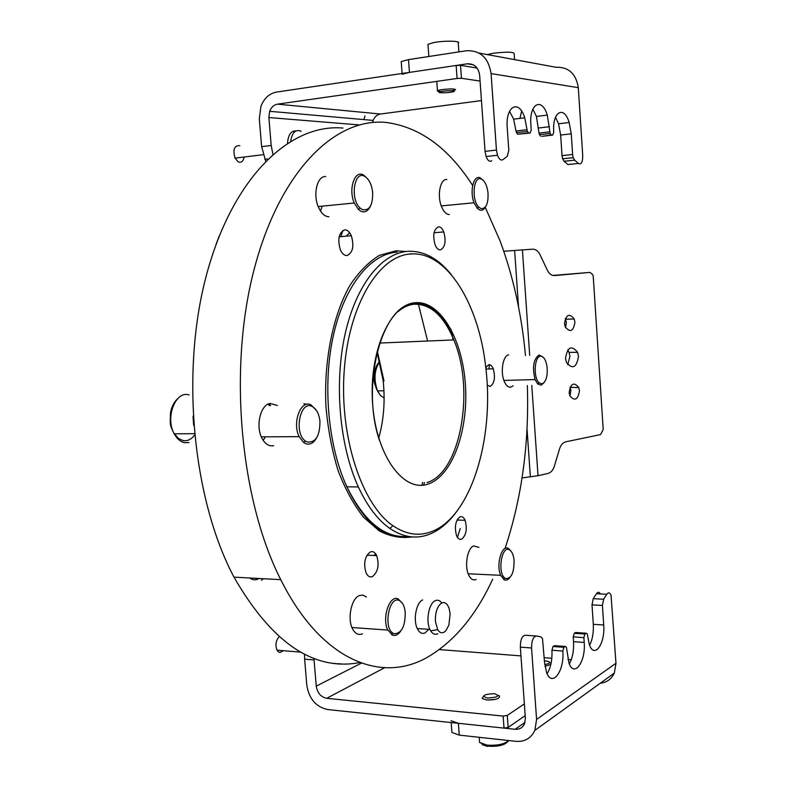 <?xml version="1.0" encoding="UTF-8"?>
<svg xmlns="http://www.w3.org/2000/svg" width="786" height="786" viewBox="0 0 786 786"><rect width="100%" height="100%" fill="white"/><g stroke="black" fill="none" stroke-linecap="round" stroke-linejoin="round"><path stroke-width="1.18" d="M375.629 553.796L373.92 555.486M431.956 531.454C470.961 516.549 494.266 439.079 485.935 369.007C479.548 305.41 447.598 251.284 410.96 253.976C379.383 255.244 349.004 303.897 344.239 370.265C339.257 436.544 361.806 504.622 392.941 525.706C406.077 534.618 419.085 536.524 431.956 531.454M456.46 511.784C448.521 522.641 439.61 530.098 429.726 534.156C416.58 539.373 403.277 537.467 389.827 528.428C377.761 519.968 367.278 506.155 358.367 486.966C339.503 445.878 333.971 383.391 345.172 333.765C356.372 284.06 382.232 252.67 408.288 251.294C424.067 250.813 438.401 258.584 451.272 274.609M422.671 599.944C416.285 602.41 412.925 619.918 417.258 628.535C419.39 632.818 422.033 634.263 425.197 632.848L428.734 629.34M461.696 539.167C459.682 539.874 457.983 538.754 456.607 535.777C454.259 527.052 455.399 520.725 460.046 516.805C462.05 516.166 463.73 517.316 465.076 520.273C467.405 528.88 466.275 535.178 461.696 539.167M485.768 367.553L488.666 364.743C490.503 364.478 492.036 365.844 493.284 368.821C495.514 377.496 494.492 383.352 490.218 386.407L487.202 385.189M440.307 249.909C438.244 249.909 436.495 248.219 435.071 244.819C432.536 235.132 433.705 229.109 438.598 226.781C440.661 226.84 442.39 228.559 443.785 231.929C446.291 241.479 445.131 247.472 440.307 249.909M346.911 255.578C344.307 255.597 342.126 253.662 340.358 249.801C337.341 239.062 338.845 232.41 344.867 229.856C347.461 229.925 349.613 231.88 351.332 235.721C354.309 246.283 352.835 252.905 346.911 255.578M372.407 576.629C369.882 577.533 367.769 576.315 366.089 572.984C363.299 563.405 364.743 556.36 370.442 551.86C372.957 551.035 375.04 552.283 376.681 555.604C379.442 565.026 378.017 572.041 372.407 576.629M492.694 579.213C475.717 615.9 453.846 641.975 427.073 657.44C381.053 683.702 321.002 660.505 280.759 579.655C240.035 499.709 228.127 368.428 254.114 269.46C279.983 170.189 335.72 117.311 386.132 122.459C419.783 126.929 448.629 147.945 472.651 185.496M485.198 207.219L500.063 240.88C513.189 276.259 521.658 314.459 525.47 355.488M527.357 385.484C529.224 443.844 521.786 498.177 505.044 548.471M476.09 579.488C473.113 580.716 470.598 579.135 468.554 574.743C464.31 565.763 467.483 548.019 473.634 545.916L478.939 547.38M362.425 633.811C358.445 635.471 355.125 633.762 352.462 628.682C347.127 618.602 351.411 598.352 359.349 595.552L363.044 595.13L366.453 597.036M273.715 445.672C268.95 446.586 264.97 443.992 261.787 437.881C255.421 425.717 260.618 404.672 270.138 403.434L277.409 405.517M328.941 216.759C324.805 216.612 321.327 213.448 318.507 207.288C312.641 194.614 317.171 175.681 325.709 176.565M449.366 214.549C446.281 214.421 443.668 211.758 441.516 206.561C436.898 195.557 440.229 178.736 446.792 179.493M489.462 364.704L488.971 368.948M513.091 385.828L510.929 387.125C508.287 387.606 506.027 385.621 504.17 381.181C500.181 371.798 503.011 355.439 508.66 354.84M303.838 403.778L307.149 404.299M359.9 662.559C313.761 671.323 271.799 642.85 234.002 577.15C192.305 498.648 180.269 370.118 207.013 273.007C233.658 175.612 290.967 123.333 342.942 128.059M269.49 403.601L270.561 405.645M378.744 438.057C383.814 419.891 385.278 400.752 383.155 380.65L377.025 351.99M377.29 350.949L384 381.033L383.155 380.65M487.114 700.002L494.905 699.471M503.138 716.075L507.294 715.407L508.159 727.423L504.013 728.111L503.138 716.075L326.691 698.302C320.865 697.044 317.377 692.987 316.247 686.139L314.066 659.945L304.624 659.13L304.526 654.139M504.013 728.111L327.624 709.542C315.992 706.978 309.055 698.872 306.805 685.225L304.624 659.13M571.255 659.798L567.885 659.533M551.811 658.295L544.217 657.705M520.961 655.897L439.364 649.58M313.968 658.285L314.066 659.945M508.159 727.423L525.195 715.643M507.294 715.407L524.36 703.883M494.256 693.645C483.498 694.313 481.189 695.787 487.31 698.056C498.127 697.369 500.446 695.895 494.256 693.645M498.245 695.296L499.572 696.091C499.591 698.744 495.298 700.041 486.711 699.972L482.211 698.518L483.341 696.357M600.17 683.299C606.723 682.543 611.439 679.143 614.318 673.101L615.978 663.256L611.036 595.316C609.808 592.408 608.403 592.064 606.802 594.275L603.628 599.227L602.42 605.446L592.005 604.856L593.302 624.32C593.695 632.681 592.467 639.686 589.598 645.326M592.005 604.856L593.224 598.667L603.628 599.227M606.802 594.275L596.446 593.735L593.224 598.667M596.446 593.735C597.832 591.75 599.138 591.819 600.366 593.941M602.42 605.446L603.707 624.988C605.367 643.557 594.403 659.267 589.392 644.805L587.26 633.938L586.15 633.211L584.872 634.017L583.87 637.633L584.195 642.437C585.943 661.566 574.271 678.053 568.985 663.178L566.411 647.192L565.232 646.446L563.886 647.3L562.815 651.054C564.662 670.782 552.204 687.947 546.604 672.59L544.56 662.686L542.497 638.605L540.837 636.827L536.533 636.031C533.262 636.513 531.601 640.492 531.562 647.978L520.342 647.143L525.382 718.325L524.527 723.788C522.641 727.728 519.517 729.565 515.154 729.28L458.385 723.307L459.27 735.116L451.921 732.464L451.773 730.567M520.342 647.143C520.381 639.696 522.061 635.727 525.372 635.255L535.964 635.992M562.815 651.054L551.929 650.238C552.371 659.837 550.76 667.658 547.105 673.73M551.929 650.238L553.01 646.505L563.886 647.3M565.232 646.446L554.385 645.66L553.01 646.505M554.385 645.66L555.132 645.709M583.87 637.633L573.23 636.896L573.554 641.69C573.967 650.661 572.552 658.088 569.31 663.964M573.23 636.896L574.242 633.3L584.872 634.017M586.15 633.211L575.529 632.494L574.242 633.3M575.529 632.494L576.217 632.543M531.562 647.978L536.583 719.445L534.853 730.39C531.031 738.3 524.753 741.955 516.009 741.345L459.27 735.116M451.036 720.733L458.385 723.307M480.069 81.076L461.441 78.295L457.088 78.462L456.155 65.474L276.525 92.08C269.293 93.475 264.086 98.26 260.903 106.415L259.301 118.863L261.64 146.668L271.199 145.459L272.889 154.203M457.088 78.462L277.527 104.155C273.901 104.833 271.288 107.22 269.677 111.307L268.871 117.546L271.199 145.459M364.989 115.994L363.908 119.6M481.445 100.579L380.532 114.029C377.142 114.628 374.686 116.75 373.144 120.415L372.544 122.498M265.648 161.032L261.64 146.668M477.092 68.058L460.508 65.317L461.441 78.295M456.155 65.474L460.508 65.317M491.761 160.766C489.649 162.083 487.752 160.678 486.092 156.532L485.05 151.354L479.656 75.24C478.389 67.39 474.302 63.578 467.385 63.804L409.457 72.391L402.167 74.248M485.05 151.354L496.447 150.057L497.489 155.255C499.13 159.42 501.006 160.845 503.089 159.519L507.245 156.345L508.807 150.362L507.235 127.823C505.31 105.953 518.947 98.761 524.734 117.792L527.357 131.37L528.614 132.932L530.078 133.06L531.238 130.073L530.874 124.827C529.047 103.693 541.8 96.707 547.282 115.1L550.131 133.463L551.31 134.966L552.686 135.084L553.766 132.186C552.037 111.75 563.975 104.793 569.152 122.508L571.255 133.816L572.611 154.469L573.2 157.672L574.635 160.148L564.073 161.268L567.934 164.549L578.447 163.439C581.296 164.903 582.721 162.27 582.731 155.559L578.3 87.668C576.069 73.668 568.583 66.869 555.859 67.252L479.087 53.075M564.073 161.268L562.629 158.811L562.029 155.628L572.611 154.469M555.496 117.261L558.551 123.795L560.664 135.054L562.029 155.628M551.31 134.966L541.898 136.351L552.686 135.084M540.503 136.224L538.99 133.089L549.817 131.812M532.849 109.166L536.435 116.446L538.99 133.089M519.959 118.391L521.609 111.131M528.614 132.932L517.561 134.249L530.078 133.06M517.561 134.249L515.96 131.007L527.033 129.68M509.525 111.248L513.641 119.177L515.96 131.007M574.635 160.148L578.447 163.439M496.447 150.057L491.083 73.599C488.528 57.83 480.325 50.216 466.452 50.736L408.504 59.618L409.457 72.391M401.282 62.408L401.214 61.573L408.504 59.618M544.737 664.602L548.166 663.757C550.829 662.205 549.581 661.242 544.433 660.869M550.829 664.406L544.973 666.371M549.65 662.5L551.045 663.413M279.059 636.817C275.817 640.629 275.129 645.08 276.996 650.169L278.372 651.859L280.081 652.508L283.373 650.69M334.099 663.345L337.862 663.993M239.818 145.675C234.336 145.292 232.735 149.448 235.004 158.143L238.266 161.906C241.273 162.977 243.238 161.346 244.151 157.023M296.008 130.918C291.036 130.731 288.207 134.789 287.519 143.101M441.791 91.422C433.843 92.689 443.982 93.396 451.439 92.109C459.446 90.842 449.366 90.115 441.791 91.422M441.526 91.461C438.175 91.431 436.82 91.156 437.458 90.636L440.71 89.781C449.936 88.661 454.888 88.661 455.566 89.761L452.274 90.616M540.306 356.225C534.264 356.795 533.262 377.938 539.068 382.802L542.202 383.873C546.024 381.858 547.665 376.366 547.135 367.416C546.034 359.9 543.755 356.176 540.306 356.225M544.089 382.635L541.151 385.15L537.732 383.99L535.079 379.589C532.093 367.298 533.429 359.104 539.078 355.007L543.352 357.335M486.072 366.974L485.974 369.047M481.189 178.992C473.486 175.376 471.227 199.801 478.645 206.964L481.071 208.644C486.17 208.771 488.479 203.446 487.998 192.658C486.986 185.299 484.716 180.751 481.189 178.992M485.552 206.777C484.009 209.616 482.113 210.727 479.873 210.098L477.22 208.28L474.056 202.798C469.488 191.568 473.545 174.777 480 177.764L483.056 180.181M441.555 206.659L441.722 205.853M364.851 176.467C354.28 169.619 349.741 198.966 360.067 207.985L362.189 209.538C369.459 211.12 372.937 205.313 372.633 192.098C371.601 184.386 369.007 179.169 364.851 176.467M370.344 206.364C367.897 211.306 364.704 212.908 360.754 211.169L358.436 209.479L354.27 202.994C348.031 189.102 354.82 169.354 363.663 175.111L367.298 178.442M320.56 211.129L322.122 206.178M312.13 406.48C300.095 399.907 293.502 433.361 305.459 441.054L307.13 441.997C315.756 442.852 320.03 435.866 319.941 421.031C318.969 413.603 316.365 408.749 312.13 406.48M316.63 437.861C313.565 443.196 309.861 445.122 305.528 443.628L303.701 442.597L299.132 436.652C291.97 422.652 300.881 399.278 310.991 404.898L316.414 410.371M263.202 440.366L265.393 436.829M269.323 405.664L268.38 404.004M399.17 600.475C389.109 595.503 383.008 627.975 393.128 633.27L394.15 633.762C401.626 633.536 405.33 626.304 405.232 612.088C404.446 605.878 402.422 602.007 399.17 600.475M400.477 631.433C398.04 634.793 395.417 636.041 392.627 635.186L387.803 630.077C381.632 618.179 389.591 594.56 398.109 598.893L402.461 603.363M509.466 549.827C501.694 544.796 497.106 573.132 504.956 578.132L505.595 578.525C511.431 578.761 514.24 572.552 514.034 559.887C513.386 554.661 511.863 551.3 509.466 549.827M509.967 577.445C508.159 579.901 506.253 580.677 504.229 579.783L500.702 575.323C495.799 564.692 501.861 544.079 508.463 548.481L510.979 551.094M441.742 602.98C437.301 606.055 435.189 612.196 435.405 621.402L437.684 629.674C439.482 632.543 441.575 633.408 443.952 632.278L445.947 630.637L448.865 625.116L450.152 613.954L449.091 608.364C447.313 603.55 444.866 601.762 441.742 602.98C439.846 600.386 437.674 599.62 435.257 600.681C428.93 603.167 425.609 620.763 429.903 629.419L430.63 630.814C432.683 634.047 435.061 635.029 437.763 633.742M364.596 515.233L364.36 515.98M368.172 519.173L367.927 519.988M342.853 230.475L340.859 236.615M349.613 232.676L346.312 236.144M193.051 416.256L193.651 425.246M567.698 349.986L569.054 352.374L569.938 356.402L567.718 364.714M578.506 356.372C576.57 367.76 572.542 369.764 566.411 362.375L565.507 358.308C567.482 346.881 571.52 344.887 577.612 352.325L578.506 356.372M570.105 387.105L570.921 390.563L569.929 395.967M579.478 390.721C577.936 399.858 574.713 401.528 569.83 395.731L569.123 392.519C570.695 383.362 573.918 381.691 578.771 387.518L579.478 390.721M565.331 318.517L566.372 322.496L565.537 327.536M574.939 322.27C573.387 331.368 570.155 332.891 565.232 326.858L564.505 323.567C566.087 314.449 569.319 312.926 574.212 318.988L574.939 322.27M522.071 477.937L538.027 475.717L547.96 473.457C550.927 472.622 553.069 470.195 554.376 466.157L559.514 448.944C560.821 444.945 562.923 442.567 565.832 441.811L600.573 434.579L603.206 429.52L593.253 276.652L592.831 274.707L589.981 272.388L554.631 275.562C551.664 275.68 549.257 273.931 547.41 270.315L539.962 254.595C538.105 250.94 535.649 249.133 532.594 249.191L522.415 249.909L529.705 355.341M522.415 249.909L503.787 251.245M589.981 272.388L552.931 275.444M457.481 537.398L460.213 528.536M423.723 485.06L424.411 482.516M417.897 302.59L418.132 303.337M418.407 304.172L427.604 341.026M422.622 482.496L421.866 485.247M397.284 252.149C371.012 253.554 344.946 284.827 333.637 334.305C322.329 383.706 327.89 445.898 346.881 486.789C364.331 521.933 384.806 538.479 408.307 536.416M412.149 536.907C401.194 538.567 390.21 536.543 379.186 530.845L363.476 517.168C353.661 504.661 345.192 489.118 338.078 470.539C331.987 450.575 327.939 429.185 325.935 406.382C323.744 360.381 332.989 315.157 349.957 285.347C358.966 271.769 368.84 261.758 379.569 255.303L395.957 250.813L405.851 251.481M414.654 302.767C439.718 299.849 462.197 338.235 465.341 383.833C468.81 429.372 452.707 475.658 428.36 483.97C404.122 493.048 376.632 456.823 372.711 405.016C368.438 353.287 389.551 304.889 414.654 302.767M427.034 482.545C460.753 472.661 475.137 389.492 453.827 339.916C443.569 315.402 430.139 303.514 413.534 304.261C408.16 304.929 402.992 307.395 398.021 311.649M411.609 253.937L410.636 253.652M451.007 329.265L452.412 336.241M452.52 336.811L453.09 339.945M316.247 686.139L361.422 663.119M326.691 698.302L384.629 667.717M479.44 740.363L479.588 742.436L487.074 745.157C497.459 745.718 504.622 744.175 508.542 740.53M487.487 746.425L482.211 744.627M615.978 663.256L536.583 719.445M525.019 722.373L515.154 729.28M593.302 624.32L603.707 624.988M573.554 641.69L584.195 642.437M359.202 124.925L268.871 117.546M380.532 114.029L277.527 104.155M491.083 73.599L578.3 87.668M467.385 63.804L473.339 64.816M571.255 133.816L560.664 135.054M538.646 128.01L549.473 126.703M341.772 663.964L337.273 663.689M290.712 141.116C292.146 132.362 295.624 129.081 301.156 131.272M514.584 59.628L514.191 53.841C514.231 51.886 507.334 51.67 493.49 53.212L487.251 54.578M458.886 51.896L458.248 43.112C462.011 40.843 443.933 40.469 433.361 42.65L427.967 44.36L428.036 45.323M259.184 578.496C255.902 580.373 252.738 580.206 249.702 577.995M261.394 580.264L263.359 578.722M379.776 361.56C374.293 369.725 373.556 379.5 377.545 390.897L380.512 395.525L384.118 397.942M378.754 393.187L376.248 388.539M189.121 394.975C175.671 390.161 164.883 417.612 174.227 433.813C176.87 438.676 180.2 441.614 184.238 442.606L188.925 442.597M194.496 435.149C191.155 439.59 187.255 441.378 182.804 440.524L178.255 438.254L174.423 433.813M514.614 250.459L518.544 307.002M527.013 428.704L530.373 476.964M531.778 385.376L538.027 475.717M457.698 518.917L457.786 520.077M358.367 486.966L346.881 486.789C364.35 523.692 385.395 540.326 410.007 536.681M379.383 440.229C360.577 384.845 382.173 303.632 414.546 303.475C431.327 302.924 444.424 315.068 453.827 339.916L379.609 343.06M234.002 577.15L280.759 579.655M376.681 555.604L366.964 555.201M351.332 235.721L339.149 236.763M443.785 231.929L434.039 232.744M493.284 368.821L485.935 369.047M465.076 520.273L457.039 520.057M392.941 525.706L389.827 528.428M479.214 737.307L479.588 742.436L487.281 746.101C498.285 746.975 505.447 745.128 508.768 740.55M614.318 673.101L534.853 730.39M451.174 722.55L451.921 732.464M373.144 120.415L269.677 111.307M267.692 159.008L264.843 159.352M402.108 73.471L401.214 61.573M524.734 117.792L513.641 119.177M569.152 122.508L558.551 123.795M497.489 155.255L486.092 156.532M547.282 115.1L536.435 116.446M527.357 131.37L516.284 132.687M550.131 133.463L539.304 134.73M573.2 157.672L562.629 158.811M276.996 650.169L300.704 652.134M235.004 158.143L263.123 154.695M428.861 56.494L427.977 44.566M436.78 81.371L437.458 90.636M539.068 382.802L537.732 383.99M503.885 380.414L535.079 379.589M478.645 206.964L477.22 208.28M441.27 205.903L474.056 202.798M360.067 207.985L358.436 209.479M318.202 206.561L354.27 202.994M305.459 441.054L303.701 442.597M261.325 436.859L299.132 436.652M393.128 633.27L391.507 634.656M351.941 627.523L387.803 630.077M504.956 578.132L503.541 579.351M468.161 573.77L500.702 575.323M445.947 630.637L448.865 625.116M417.258 628.535L429.903 629.419M437.684 629.674L430.63 630.814M383.941 390.75L377.545 390.897C372.387 380.002 374.588 379.206 374.529 372.741C375.403 367.583 377.142 363.82 379.746 361.442M216.15 244.102L219.274 235.888M194.358 433.675L174.227 433.813C170.257 426.13 170.739 425.668 170.218 422.819L170.493 412.679C171.653 406.735 173.961 402.137 177.42 398.905M574.212 318.988L565.655 319.234M578.771 387.518L570.214 387.38M577.612 352.325L569.054 352.374"/></g></svg>

